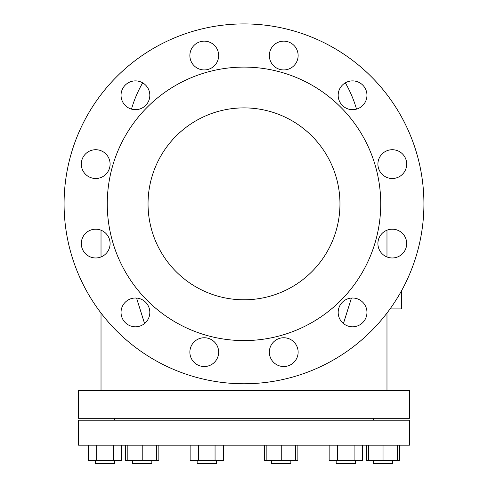 <?xml version="1.0" encoding="UTF-8"?>
<svg xmlns="http://www.w3.org/2000/svg" width="488" height="488" viewBox="0 0 488 488"><rect width="100%" height="100%" fill="white"/><g stroke="black" fill="none" stroke-linecap="round" stroke-linejoin="round"><path stroke-width="0.73" d="M244 418.308L409.53 418.308L409.53 390.479L78.47 390.479L78.47 418.308L244 418.308M343.436 323.538L351.451 298.052M64.081 203.844A179.919 179.919 0 0 1 244 23.918A179.919 179.919 0 0 1 423.92 203.844A179.919 179.919 0 0 1 244 383.763A179.919 179.919 0 0 1 64.081 203.844M110.093 243.579A14.396 14.396 0 0 0 95.697 229.183A14.396 14.396 0 0 0 81.307 243.579A14.396 14.396 0 0 0 95.697 257.975A14.396 14.396 0 0 0 110.093 243.579M110.093 164.102A14.396 14.396 0 0 0 95.697 149.712A14.396 14.396 0 0 0 81.307 164.102A14.396 14.396 0 0 0 95.697 178.498A14.396 14.396 0 0 0 110.093 164.102M121.042 312.405A14.396 14.396 0 0 0 135.438 326.801A14.396 14.396 0 0 0 149.828 312.405A14.396 14.396 0 0 0 135.438 298.009A14.396 14.396 0 0 0 121.042 312.405M149.828 95.276A14.396 14.396 0 0 0 135.438 80.886A14.396 14.396 0 0 0 121.042 95.276A14.396 14.396 0 0 0 135.438 109.672A14.396 14.396 0 0 0 149.828 95.276M189.869 352.141A14.396 14.396 0 0 0 204.265 366.537A14.396 14.396 0 0 0 218.654 352.141A14.396 14.396 0 0 0 204.265 337.751A14.396 14.396 0 0 0 189.869 352.141M189.869 55.54A14.396 14.396 0 0 0 204.265 69.936A14.396 14.396 0 0 0 218.654 55.54A14.396 14.396 0 0 0 204.265 41.145A14.396 14.396 0 0 0 189.869 55.54M269.346 352.141A14.396 14.396 0 0 0 283.735 366.537A14.396 14.396 0 0 0 298.131 352.141A14.396 14.396 0 0 0 283.735 337.751A14.396 14.396 0 0 0 269.346 352.141M269.346 55.54A14.396 14.396 0 0 0 283.735 69.936A14.396 14.396 0 0 0 298.131 55.54A14.396 14.396 0 0 0 283.735 41.145A14.396 14.396 0 0 0 269.346 55.54M366.958 312.405A14.396 14.396 0 0 0 352.562 298.009A14.396 14.396 0 0 0 338.172 312.405A14.396 14.396 0 0 0 352.562 326.801A14.396 14.396 0 0 0 366.958 312.405M366.958 95.276A14.396 14.396 0 0 0 352.562 80.886A14.396 14.396 0 0 0 338.172 95.276A14.396 14.396 0 0 0 352.562 109.672A14.396 14.396 0 0 0 366.958 95.276M377.907 243.579A14.396 14.396 0 0 0 392.303 257.975A14.396 14.396 0 0 0 406.693 243.579A14.396 14.396 0 0 0 392.303 229.183A14.396 14.396 0 0 0 377.907 243.579M406.693 164.102A14.396 14.396 0 0 0 392.303 149.712A14.396 14.396 0 0 0 377.907 164.102A14.396 14.396 0 0 0 392.303 178.498A14.396 14.396 0 0 0 406.693 164.102M244 107.885A95.959 95.959 0 0 1 339.959 203.844A95.959 95.959 0 0 1 244 299.797A95.959 95.959 0 0 1 148.041 203.844A95.959 95.959 0 0 1 244 107.885M244 67.1A136.738 136.738 0 0 0 107.262 203.844A136.738 136.738 0 0 0 244 340.581A136.738 136.738 0 0 0 380.738 203.844A136.738 136.738 0 0 0 244 67.1M78.47 445.178L409.53 445.178L409.53 420.229L78.47 420.229L78.47 445.178M216.343 460.532L216.343 463.6L197.152 463.6L197.152 460.532M290.848 460.532L290.848 463.6L271.657 463.6L271.657 460.532M151.817 460.532L151.817 463.6L132.626 463.6L132.626 460.532M355.374 460.532L355.374 463.6L336.183 463.6L336.183 460.532M114.564 460.532L114.564 463.6L95.373 463.6L95.373 460.532M392.626 460.532L392.626 463.6L373.436 463.6L373.436 460.532M295.649 445.178L295.649 460.532L297.875 460.532L297.875 445.178M158.844 445.178L158.844 460.532L156.618 460.532L156.618 445.178M156.618 460.532L125.599 460.532L125.599 445.178M399.654 445.178L399.654 460.532L397.427 460.532L397.427 445.178M397.427 460.532L366.415 460.532L366.415 445.178M383.031 460.532L383.031 445.178M368.641 460.532L368.641 445.178M121.585 445.178L121.585 460.532L113.277 460.532L113.277 445.178M113.277 460.532L96.654 460.532L96.654 445.178M96.654 460.532L88.346 460.532L88.346 445.178M142.221 460.532L142.221 445.178M127.826 460.532L127.826 445.178M362.401 445.178L362.401 460.532L354.087 460.532L354.087 445.178M354.087 460.532L337.47 460.532L337.47 445.178M337.47 460.532L329.156 460.532L329.156 445.178M295.649 460.532L281.253 460.532L281.253 445.178M281.253 460.532L266.863 460.532L266.863 445.178M215.055 445.178L215.055 460.532L223.37 460.532L223.37 445.178M215.055 460.532L198.439 460.532L198.439 445.178M266.863 460.532L264.63 460.532L264.63 445.178M198.439 460.532L190.125 460.532L190.125 445.178M401.374 291.055L401.374 308.916L390.052 308.916M136.548 298.052L144.564 323.538M386.978 230.208L386.978 256.95M386.978 313.064L386.978 390.479M114.454 420.229L114.454 418.308M142.673 82.838A117.071 117.071 0 0 0 131.492 109.117M101.022 230.208L101.022 256.95M101.022 313.064L101.022 390.479M373.546 420.229L373.546 418.308M356.508 109.117A117.071 117.071 0 0 0 345.327 82.838"/></g></svg>
